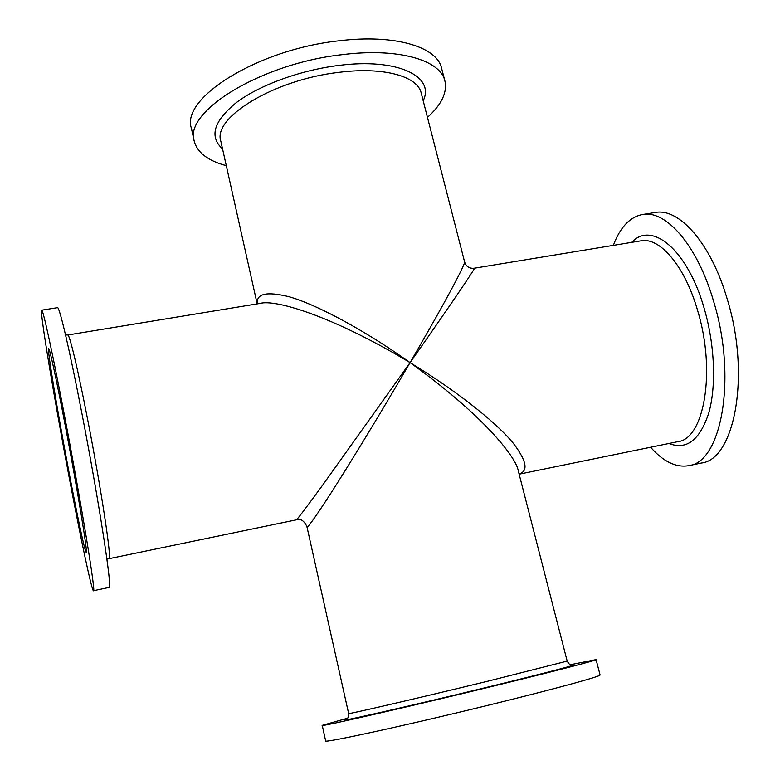 <?xml version="1.0" encoding="UTF-8"?>
<svg xmlns="http://www.w3.org/2000/svg" width="780" height="780" viewBox="0 0 780 780"><rect width="100%" height="100%" fill="white"/><g stroke="black" fill="none" stroke-linecap="round" stroke-linejoin="round"><path stroke-width="1.17" d="M642.408 214.529L655.083 212.511C678.932 207.538 710.98 243.087 727.233 299.14C750.838 375.277 734.516 459.761 701.308 463.037L688.75 465.67C721.402 462.53 737.178 377.939 713.681 301.558C697.495 245.329 665.847 209.615 642.408 214.529C629.752 217.074 620.071 227.351 613.353 245.359M650.608 447.242C663.312 461.672 676.026 467.815 688.75 465.67M596.066 659.626L600.073 674.953C601.565 676.026 561.815 687.063 501.842 701.883C414.307 723.616 321.467 743.925 325.63 740.844L322.238 725.371C317.889 727.535 410.309 706.417 497.698 685.045C557.563 670.449 597.392 660.075 596.066 659.626L570.317 664.726M347.5 718.214L322.238 725.371M567.177 661.108L518.349 471.101C516.155 456.602 482.098 414.375 410.075 362.612C378.232 417.29 346.554 468.897 330.496 493.828C314.74 518.154 306.881 529.103 306.92 526.675L348.65 713.563C345.442 714.987 418.967 697.934 488.007 681.145L567.177 661.108C570.853 667.3 571.73 664.19 572.306 665.087M106.909 559.133L296.312 519.841C296.488 520.465 305.282 508.872 322.696 485.072L410.075 362.612C330.154 314.623 274.57 299.335 260.325 303.361L260.189 303.391M41.701 310.177L57.505 307.661C59.329 305.984 69.693 350.035 82.095 414.404C99.148 502.261 112.72 591.094 109.132 587.428L93.473 590.723C96.174 594.584 81.695 505.654 64.847 417.485C52.572 352.892 42.871 308.597 41.701 310.177C39.449 310.157 54.288 399.038 69.244 477.76C80.759 538.726 91.864 591.279 93.473 590.723M65.559 427.167C77.6 490.249 88.13 554.726 86.21 552.26C85.098 552.815 77.191 515.502 68.737 470.808C57.691 412.718 46.966 348.25 48.652 348.699C49.53 347.607 56.706 380.562 65.559 427.167M194.21 141.102L191.383 128.193C180.638 98.221 257.624 49.374 339.241 40.784C395.011 33.93 437.063 46.917 441.548 68.133L444.892 80.925C440.515 60.138 398.502 47.599 342.644 54.61C260.89 63.453 183.593 111.764 194.21 141.102C197.262 152.568 207.958 160.758 226.297 165.672M427.459 117.37C441.568 104.676 447.379 92.528 444.892 80.925M257.4 303.849C256.064 293.621 266.526 291.232 288.776 296.663C311.688 302.864 358.137 325.669 410.075 362.612C451.678 291.037 466.011 262.265 464.568 261.778L421.2 93.025C417.709 76.294 383.614 66.583 339.046 72.335C274.277 79.55 212.462 117.614 220.818 141.131L257.166 303.888M474.357 268.203L474.367 268.203C476.385 266.458 459.937 291.584 410.075 362.612C462.442 394.436 499.629 426.075 513.679 443.752C526.715 461.116 528.518 471.178 519.08 473.938M631.79 242.336C651.524 220.574 687.511 249.483 704.233 308.539C714.812 344.731 716.43 386.207 708.767 413.039C699.806 440.173 686.527 450.323 668.908 443.488M572.081 665.096C581.743 663.487 547.472 672.535 490.844 686.341C410.826 705.9 330.184 724.172 346.096 719.345M108.956 558.226C112.028 560.83 101.38 489.957 87.857 420.595C77.981 369.447 69.42 333.684 67.763 335L260.325 303.361M222.553 148.922C208.991 136.568 213.661 121.076 236.545 102.424C259.642 85.079 300.524 70.112 338.773 65.432C397.722 57.769 435.26 76.44 423.189 100.757M464.568 261.778C466.099 266.604 469.375 268.739 474.367 268.203L640.867 240.845C659.734 236.837 684.928 265.96 697.72 310.859C716.186 371.485 704.087 439.033 677.917 441.646L519.149 474.181M345.91 719.443L345.901 719.443C346.359 718.097 348.173 720.759 348.65 713.563M296.322 519.831C300.651 518.408 304.19 520.689 306.92 526.675M67.763 335L65.53 334.893"/></g></svg>
